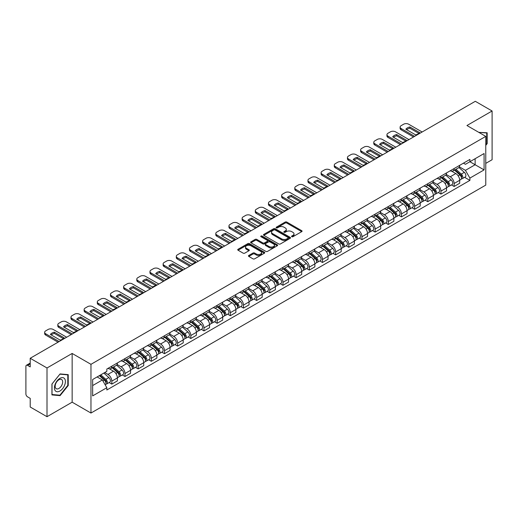 <?xml version="1.0" encoding="UTF-8"?>
<svg xmlns="http://www.w3.org/2000/svg" width="518" height="518" viewBox="0 0 518 518"><rect width="100%" height="100%" fill="white"/><g stroke="black" fill="none" stroke-linecap="round" stroke-linejoin="round"><path stroke-width="0.78" d="M291.77 236.72A0.822 0.473 0 0 0 292.929 236.72L301.729 231.643A1.172 0.673 0 0 0 302.072 231.164A1.172 0.673 0 0 0 301.729 230.685L286.817 222.073A1.172 0.673 0 0 0 285.165 222.073L276.359 227.156A0.822 0.473 0 0 0 276.12 227.493A0.822 0.473 0 0 0 276.359 227.829A0.822 0.473 0 0 0 277.519 227.829L278.658 227.169A3.749 2.163 0 0 1 283.961 227.169L285.204 227.888A3.749 2.163 0 0 1 286.305 229.416A3.749 2.163 0 0 1 285.204 230.944L284.065 231.604A0.822 0.473 0 0 0 283.825 231.941A0.822 0.473 0 0 0 284.065 232.271A0.822 0.473 0 0 0 285.224 232.271L286.363 231.617A3.749 2.163 0 0 1 291.666 231.617L292.91 232.336A3.749 2.163 0 0 1 294.004 233.864A3.749 2.163 0 0 1 292.91 235.392L291.77 236.053A0.822 0.473 0 0 0 291.53 236.389A0.822 0.473 0 0 0 291.77 236.72L291.77 236.053M248.795 255.458A1.172 0.673 0 0 0 248.452 255.937A1.172 0.673 0 0 0 248.795 256.416L252.978 258.832A1.172 0.673 0 0 0 254.636 258.832L264.413 253.185A1.172 0.673 0 0 0 264.756 252.706A1.172 0.673 0 0 0 264.413 252.227L249.501 243.622A1.172 0.673 0 0 0 247.844 243.622L238.066 249.262A1.172 0.673 0 0 0 237.723 249.741A1.172 0.673 0 0 0 238.066 250.22L243.123 253.14A1.172 0.673 0 0 0 244.781 253.14L248.964 250.725A1.172 0.673 0 0 0 249.307 250.246A1.172 0.673 0 0 0 248.964 249.767L246.458 248.323A3.134 1.807 0 0 1 245.538 247.041A3.134 1.807 0 0 1 247.474 245.37A3.134 1.807 0 0 1 250.887 245.759L260.703 251.431A3.134 1.807 0 0 1 261.622 252.706A3.134 1.807 0 0 1 259.686 254.377A3.134 1.807 0 0 1 256.274 253.988L254.636 253.043A1.172 0.673 0 0 0 252.978 253.043L248.795 255.458L248.795 256.416L252.978 254.021L252.978 253.043M90.967 364.322L72.151 353.451L47.002 367.974L30.206 358.275L475.304 101.301L492.1 110.994L466.951 125.518L485.767 136.383L90.967 364.322L90.967 413.047L485.767 185.107L485.767 136.383M278.742 243.959A1.172 0.673 0 0 0 280.4 243.959L290.177 238.312A1.172 0.673 0 0 0 290.52 237.833A1.172 0.673 0 0 0 290.177 237.354L275.265 228.749A1.172 0.673 0 0 0 273.608 228.749L263.83 234.389A1.172 0.673 0 0 0 263.487 234.868A1.172 0.673 0 0 0 263.83 235.347L278.742 243.959M261.299 236.901A0.822 0.473 0 0 1 262.134 237.017L277.279 245.759L267.515 251.392A1.172 0.673 0 0 1 265.863 251.392L250.952 242.787L250.952 241.828A1.172 0.673 0 0 0 250.608 242.307A1.172 0.673 0 0 0 250.952 242.787M250.952 241.828L255.134 239.413A1.172 0.673 0 0 1 256.792 239.413L262.84 242.903A1.172 0.673 0 0 0 264.497 242.903L267.269 241.304A1.172 0.673 0 0 0 267.612 240.825A1.172 0.673 0 0 0 267.269 240.346L260.975 236.713A0.822 0.473 0 0 1 260.735 236.376A0.822 0.473 0 0 1 261.24 235.936A0.822 0.473 0 0 1 262.134 236.04L277.292 244.794A1.172 0.673 0 0 1 277.635 245.273A1.172 0.673 0 0 1 277.292 245.752L277.292 244.794M47.002 367.974L47.002 416.699L30.206 407.006L30.206 398.381L27.59 396.866A2.389 1.379 -120 0 1 25.9 393.945L25.9 366.368A2.389 1.379 -120 0 1 26.392 365.274L30.206 363.073M485.767 163.377L492.1 159.725L492.1 110.994M47.002 416.699L72.151 402.182L90.967 413.047M30.206 358.275L30.206 366.899L27.59 365.391A2.389 1.379 -120 0 0 26.392 365.274M454.124 168.544A5.491 3.173 60 0 1 452.985 171.005L458.553 167.793A5.491 3.173 -120 0 0 459.693 165.326M446.218 174.456L450.239 176.774A5.491 3.173 60 0 1 454.124 183.501L459.693 180.283A5.491 3.173 -120 0 0 455.808 173.562L451.825 171.257M459.693 180.283L459.693 183.255L454.124 186.474L451.45 184.932M452.985 171.005A5.491 3.173 60 0 1 450.284 170.759M454.124 183.501L454.124 186.474M440.954 176.146A5.491 3.173 60 0 1 439.821 178.606L445.389 175.388A5.491 3.173 -120 0 0 446.529 172.928M438.286 192.534L440.954 194.075L446.529 190.857L446.529 187.885A5.491 3.173 -120 0 0 442.644 181.164L438.655 178.859M439.821 178.606A5.491 3.173 60 0 1 437.114 178.36M433.048 182.058L437.075 184.376A5.491 3.173 60 0 1 440.954 191.103L440.954 194.075M427.79 183.741A5.491 3.173 60 0 1 426.651 186.208L432.226 182.99A5.491 3.173 -120 0 0 433.359 180.529M425.123 200.136L427.79 201.677L433.359 198.459L433.359 195.487A5.491 3.173 -120 0 0 429.48 188.766L425.492 186.461M426.651 186.208A5.491 3.173 60 0 1 423.951 185.962M419.884 189.653L423.912 191.977A5.491 3.173 60 0 1 427.79 198.705L427.79 201.677M414.627 191.343A5.491 3.173 60 0 1 413.487 193.81L419.056 190.592A5.491 3.173 -120 0 0 420.195 188.131M411.952 207.731L414.627 209.278L420.195 206.06L420.195 203.088A5.491 3.173 -120 0 0 416.31 196.361L412.328 194.062M413.487 193.81A5.491 3.173 60 0 1 410.787 193.564M406.721 197.254L410.742 199.579A5.491 3.173 60 0 1 414.627 206.306L414.627 209.278M401.456 198.944A5.491 3.173 60 0 1 400.323 201.411L405.892 198.193A5.491 3.173 -120 0 0 407.031 195.733M398.789 215.333L401.456 216.88L407.031 213.662L407.031 210.69A5.491 3.173 -120 0 0 403.146 203.962L399.158 201.664M400.323 201.411A5.491 3.173 60 0 1 397.617 201.165M393.557 204.856L397.578 207.181A5.491 3.173 60 0 1 401.456 213.908L401.456 216.88M388.293 206.546A5.491 3.173 60 0 1 387.16 209.013L392.728 205.795A5.491 3.173 -120 0 0 393.861 203.334M385.625 222.934L388.293 224.475L393.861 221.264L393.861 218.292A5.491 3.173 -120 0 0 389.983 211.564L385.994 209.266M387.16 209.013A5.491 3.173 60 0 1 384.453 208.767M380.387 212.458L384.414 214.782A5.491 3.173 60 0 1 388.293 221.503L388.293 224.475M375.129 214.148A5.491 3.173 60 0 1 373.99 216.615L379.558 213.397A5.491 3.173 -120 0 0 380.698 210.93M372.455 230.536L375.129 232.077L380.698 228.865L380.698 225.893A5.491 3.173 -120 0 0 376.819 219.166L372.83 216.867M373.99 216.615A5.491 3.173 60 0 1 371.289 216.362M367.223 220.059L371.244 222.384A5.491 3.173 60 0 1 375.129 229.105L375.129 232.077M361.959 221.749A5.491 3.173 60 0 1 360.826 224.216L366.394 220.998A5.491 3.173 -120 0 0 367.534 218.531M359.291 238.138L361.965 239.679L367.534 236.467L367.534 233.495A5.491 3.173 -120 0 0 363.649 226.767L359.66 224.469M360.826 224.216A5.491 3.173 60 0 1 358.119 223.964M354.059 227.661L358.08 229.986A5.491 3.173 60 0 1 361.965 236.707L361.965 239.679M348.795 229.351A5.491 3.173 60 0 1 347.662 231.818L353.231 228.6A5.491 3.173 -120 0 0 354.364 226.133M346.128 245.739L348.795 247.28L354.364 244.069L354.364 241.097A5.491 3.173 -120 0 0 350.485 234.369L346.497 232.07M347.662 231.818A5.491 3.173 60 0 1 344.956 231.565M340.889 235.263L344.917 237.587A5.491 3.173 60 0 1 348.795 244.308L348.795 247.28M335.632 236.953A5.491 3.173 60 0 1 334.492 239.413L340.067 236.202A5.491 3.173 -120 0 0 341.2 233.735M332.957 253.341L335.632 254.882L341.2 251.664L341.2 248.692A5.491 3.173 -120 0 0 337.322 241.971L333.333 239.666M334.492 239.413A5.491 3.173 60 0 1 331.792 239.167M327.726 242.864L331.747 245.189A5.491 3.173 60 0 1 335.632 251.91L335.632 254.882M322.468 244.554A5.491 3.173 60 0 1 321.328 247.015L326.897 243.803A5.491 3.173 -120 0 0 328.036 241.336M319.794 260.942L322.468 262.484L328.036 259.265L328.036 256.293A5.491 3.173 -120 0 0 324.151 249.572L320.169 247.267M321.328 247.015A5.491 3.173 60 0 1 318.628 246.769M314.562 250.466L318.583 252.79A5.491 3.173 60 0 1 322.468 259.512L322.468 262.484M309.298 252.156A5.491 3.173 60 0 1 308.165 254.616L313.733 251.405A5.491 3.173 -120 0 0 314.866 248.938M306.63 268.544L309.298 270.085L314.873 266.867L314.873 263.895A5.491 3.173 -120 0 0 310.988 257.174L306.999 254.869M308.165 254.616A5.491 3.173 60 0 1 305.458 254.37M301.392 258.068L305.419 260.386A5.491 3.173 60 0 1 309.298 267.113L309.298 270.085M296.134 259.758A5.491 3.173 60 0 1 294.995 262.218L300.569 259.006A5.491 3.173 -120 0 0 301.703 256.539M293.466 276.146L296.134 277.687L301.703 274.469L301.703 271.497A5.491 3.173 -120 0 0 297.824 264.776L293.835 262.471M294.995 262.218A5.491 3.173 60 0 1 292.294 261.972M288.228 265.669L292.249 267.987A5.491 3.173 60 0 1 296.134 274.715L296.134 277.687M282.97 267.359A5.491 3.173 60 0 1 281.831 269.82L287.399 266.608A5.491 3.173 -120 0 0 288.539 264.141M280.296 283.747L282.97 285.288L288.539 282.07L288.539 279.098A5.491 3.173 -120 0 0 284.654 272.377L280.672 270.072M281.831 269.82A5.491 3.173 60 0 1 279.131 269.574M275.064 273.271L279.085 275.589A5.491 3.173 60 0 1 282.97 282.316L282.97 285.288M269.8 274.954A5.491 3.173 60 0 1 268.667 277.421L274.236 274.203A5.491 3.173 -120 0 0 275.375 271.743M267.133 291.349L269.8 292.89L275.375 289.672L275.375 286.7A5.491 3.173 -120 0 0 271.49 279.979L267.502 277.674M268.667 277.421A5.491 3.173 60 0 1 265.961 277.175M261.894 280.873L265.922 283.191A5.491 3.173 60 0 1 269.8 289.918L269.8 292.89M256.637 282.556A5.491 3.173 60 0 1 255.497 285.023L261.072 281.805A5.491 3.173 -120 0 0 262.205 279.344M253.969 298.951L256.637 300.492L262.205 297.274L262.205 294.302A5.491 3.173 -120 0 0 258.327 287.574L254.338 285.276M255.497 285.023A5.491 3.173 60 0 1 252.797 284.777M248.731 288.468L252.752 290.792A5.491 3.173 60 0 1 256.637 297.52L256.637 300.492M243.473 290.158A5.491 3.173 60 0 1 242.333 292.625L247.902 289.407A5.491 3.173 -120 0 0 249.041 286.946M240.799 306.546L243.473 308.093L249.041 304.875L249.041 301.903A5.491 3.173 -120 0 0 245.156 295.176L241.174 292.877M242.333 292.625A5.491 3.173 60 0 1 239.633 292.379M235.567 296.069L239.588 298.394A5.491 3.173 60 0 1 243.473 305.121L243.473 308.093M230.303 297.759A5.491 3.173 60 0 1 229.17 300.226L234.738 297.008A5.491 3.173 -120 0 0 235.878 294.548M227.635 314.148L230.303 315.695L235.878 312.477L235.878 309.505A5.491 3.173 -120 0 0 231.993 302.777L228.004 300.479M229.17 300.226A5.491 3.173 60 0 1 226.463 299.98M222.403 303.671L226.424 305.996A5.491 3.173 60 0 1 230.303 312.717L230.303 315.695M217.139 305.361A5.491 3.173 60 0 1 216.006 307.828L221.574 304.61A5.491 3.173 -120 0 0 222.708 302.149M214.471 321.749L217.139 323.29L222.708 320.079L222.708 317.107A5.491 3.173 -120 0 0 218.829 310.379L214.84 308.08M216.006 307.828A5.491 3.173 60 0 1 213.299 307.582M209.233 311.273L213.261 313.597A5.491 3.173 60 0 1 217.139 320.318L217.139 323.29M203.975 312.963A5.491 3.173 60 0 1 202.836 315.43L208.404 312.212A5.491 3.173 -120 0 0 209.544 309.745M201.301 329.351L203.975 330.892L209.544 327.68L209.544 324.708A5.491 3.173 -120 0 0 205.659 317.981L201.677 315.682M202.836 315.43A5.491 3.173 60 0 1 200.136 315.177M196.069 318.874L200.09 321.199A5.491 3.173 60 0 1 203.975 327.92L203.975 330.892M190.805 320.564A5.491 3.173 60 0 1 189.672 323.031L195.241 319.813A5.491 3.173 -120 0 0 196.38 317.346M188.138 336.953L190.812 338.494L196.38 335.282L196.38 332.31A5.491 3.173 -120 0 0 192.495 325.582L188.507 323.284M189.672 323.031A5.491 3.173 60 0 1 186.966 322.779M182.906 326.476L186.927 328.8A5.491 3.173 60 0 1 190.812 335.522L190.812 338.494M177.642 328.166A5.491 3.173 60 0 1 176.508 330.633L182.077 327.415A5.491 3.173 -120 0 0 183.21 324.948M174.974 344.554L177.642 346.095L183.21 342.884L183.21 339.905A5.491 3.173 -120 0 0 179.332 333.184L175.343 330.885M176.508 330.633A5.491 3.173 60 0 1 173.802 330.38M169.736 334.078L173.763 336.402A5.491 3.173 60 0 1 177.642 343.123L177.642 346.095M164.478 335.768A5.491 3.173 60 0 1 163.338 338.228L168.913 335.016A5.491 3.173 -120 0 0 170.046 332.55M161.804 352.156L164.478 353.697L170.046 350.479L170.046 347.507A5.491 3.173 -120 0 0 166.168 340.786L162.179 338.481M163.338 338.228A5.491 3.173 60 0 1 160.638 337.982M156.572 341.679L160.593 344.004A5.491 3.173 60 0 1 164.478 350.725L164.478 353.697M151.314 343.369A5.491 3.173 60 0 1 150.175 345.83L155.743 342.618A5.491 3.173 -120 0 0 156.883 340.151M148.64 359.757L151.314 361.299L156.883 358.08L156.883 355.108A5.491 3.173 -120 0 0 152.998 348.387L149.016 346.082M150.175 345.83A5.491 3.173 60 0 1 147.475 345.584M143.408 349.281L147.429 351.605A5.491 3.173 60 0 1 151.314 358.326L151.314 361.299M138.144 350.971A5.491 3.173 60 0 1 137.011 353.431L142.579 350.22A5.491 3.173 -120 0 0 143.713 347.753M135.476 367.359L138.144 368.9L143.719 365.682L143.719 362.71A5.491 3.173 -120 0 0 139.834 355.989L135.845 353.684M137.011 353.431A5.491 3.173 60 0 1 134.304 353.185M130.238 356.883L134.266 359.201A5.491 3.173 60 0 1 138.144 365.928L138.144 368.9M124.98 358.573A5.491 3.173 60 0 1 123.841 361.033L129.416 357.821A5.491 3.173 -120 0 0 130.549 355.354M122.306 374.961L124.98 376.502L130.549 373.284L130.549 370.312A5.491 3.173 -120 0 0 126.67 363.591L122.682 361.286M123.841 361.033A5.491 3.173 60 0 1 121.141 360.787M117.074 364.484L121.095 366.802A5.491 3.173 60 0 1 124.98 373.53L124.98 376.502M111.817 366.174A5.491 3.173 60 0 1 110.677 368.635L116.246 365.417A5.491 3.173 -120 0 0 117.385 362.956M109.143 382.562L111.817 384.103L117.385 380.885L117.385 377.913A5.491 3.173 -120 0 0 113.5 371.192L109.518 368.887M110.677 368.635A5.491 3.173 60 0 1 107.977 368.389M104.727 372.552L107.932 374.404A5.491 3.173 60 0 1 111.817 381.131L111.817 384.103M463.448 163.157L465.429 164.303L484.084 153.535L475.135 158.702L475.135 164.743L465.429 170.344L459.382 166.854M92.657 385.567L102.363 379.959L106.837 387.71L92.657 395.894L92.657 379.519L106.837 371.335L106.837 369.043L469.904 159.427L469.904 161.72L484.084 169.904L469.904 178.095L465.429 170.344M484.084 153.535L484.084 169.904M106.837 387.71L106.837 389.996L469.904 180.381L469.904 178.095M485.767 145.37L487.166 143.641L487.166 132.783L478.781 132.349L486.739 132.996L486.739 143.518L485.767 144.729M72.151 353.451L72.151 402.182M51.936 394.917L60.082 395.642L68.227 385.509L68.227 374.65L60.082 373.925L51.936 384.058L51.936 394.917M102.363 379.959L97.131 376.942M464.62 177.331L469.904 180.381M486.739 143.395L487.166 143.641M59.22 395.143L60.082 395.642M67.8 385.269L68.227 385.509M292.094 236.836L292.91 236.37A3.749 2.163 0 0 0 294.004 234.842L294.004 233.864M286.305 229.416L286.305 230.393A3.749 2.163 0 0 1 285.204 231.922L284.395 232.388M301.716 231.65L286.817 223.051A1.172 0.673 0 0 0 285.165 223.051L276.69 227.939M290.158 238.319L275.265 229.72A1.172 0.673 0 0 0 273.608 229.72L263.85 235.353M288.105 238.17A0.822 0.473 0 0 0 288.345 237.833A0.822 0.473 0 0 0 288.105 237.497L275.013 229.94A0.822 0.473 0 0 0 273.854 229.94L272.656 230.633A3.749 2.163 0 0 0 271.555 232.168A3.749 2.163 0 0 0 272.656 233.696L281.598 238.863A3.749 2.163 0 0 0 286.901 238.863L288.105 238.17L288.105 239.141A0.822 0.473 0 0 0 288.345 238.811L288.345 237.833M271.555 232.168L271.555 233.139A3.749 2.163 0 0 0 272.656 234.673L272.656 233.696M288.105 239.141L286.901 239.834A3.749 2.163 0 0 1 281.598 239.834L272.656 234.673M250.965 242.793L255.134 240.384L255.134 239.413M267.612 240.825L267.612 241.796A1.172 0.673 0 0 1 267.269 242.275L264.497 243.881A1.172 0.673 0 0 1 262.84 243.881L256.792 240.384A1.172 0.673 0 0 0 255.134 240.384M269.114 246.529A3.134 1.807 0 0 0 272.526 246.918A3.134 1.807 0 0 0 274.462 245.247A3.134 1.807 0 0 0 273.543 243.965L270.085 241.971A1.172 0.673 0 0 0 268.428 241.971L265.656 243.57A1.172 0.673 0 0 0 265.313 244.049A1.172 0.673 0 0 0 265.656 244.528L269.114 246.529L269.114 247.5A3.134 1.807 0 0 0 272.526 247.895A3.134 1.807 0 0 0 274.462 246.225L274.462 245.247M265.313 244.049L265.313 245.027A1.172 0.673 0 0 0 265.656 245.506L265.656 244.528M269.114 247.5L265.656 245.506M261.622 252.706L261.622 253.684A3.134 1.807 0 0 1 259.686 255.355A3.134 1.807 0 0 1 256.274 254.96L254.636 254.021A1.172 0.673 0 0 0 252.978 254.021M245.538 247.041L245.538 248.018A3.134 1.807 0 0 0 246.458 249.294L246.458 248.323M248.944 250.731L246.458 249.294M264.394 253.198L249.501 244.593A1.172 0.673 0 0 0 247.844 244.593L238.086 250.233M454.5 170.131L459.867 174.916A2.985 1.722 60 0 1 460.806 179.532L459.693 180.173M454.642 170.254L457.167 171.717M455.044 169.82L461.014 175.142A1.431 0.829 60 0 1 461.46 177.357A1.431 0.829 60 0 1 461.331 177.409M455.937 169.302L461.305 174.087A2.985 1.722 60 0 1 462.237 178.704A2.985 1.722 60 0 1 461.337 178.801M458.929 167.508L464.342 172.332A2.985 1.722 60 0 1 465.274 176.949L462.237 178.704M418.809 133.391L409.822 128.199A7.459 4.306 180 0 0 406.643 129.675M413.526 136.966L401.165 129.83A3.581 2.066 180 0 1 400.116 128.367L400.116 127.098A3.581 2.066 -0 0 0 401.165 128.561L401.165 129.83M409.822 126.936A7.459 4.306 180 0 0 405.853 129.222L415.63 134.868A7.459 4.306 180 0 0 419.599 132.576L409.822 126.936L409.822 128.199M422.138 131.999L408.676 124.223A3.581 2.066 -0 0 0 403.613 124.223L401.165 125.641A3.581 2.066 -0 0 0 400.116 127.098M414.627 136.331L401.165 128.561M441.336 177.732L446.704 182.517A2.985 1.722 60 0 1 447.636 187.134L446.522 187.775M441.478 177.855L444.004 179.319M441.88 177.421L447.85 182.744A1.431 0.829 60 0 1 448.297 184.958A1.431 0.829 60 0 1 448.167 185.01M442.773 176.903L448.135 181.689A2.985 1.722 60 0 1 449.074 186.305A2.985 1.722 60 0 1 448.174 186.402M445.765 175.11L451.178 179.934A2.985 1.722 60 0 1 452.11 184.55L449.074 186.305M428.172 185.334L433.534 190.119A2.985 1.722 60 0 1 434.472 194.736L433.359 195.377M428.315 185.457L430.84 186.914M428.71 185.017L434.68 190.346A1.431 0.829 60 0 1 435.133 192.56A1.431 0.829 60 0 1 435.003 192.612M429.603 184.505L434.971 189.29A2.985 1.722 60 0 1 435.91 193.907A2.985 1.722 60 0 1 435.003 193.997M432.595 182.705L438.008 187.535A2.985 1.722 60 0 1 438.947 192.152L435.91 193.907M486.221 132.699L486.739 132.996M64.659 378.775A7.757 4.481 120 0 0 57.168 380.782A7.757 4.481 120 0 0 55.161 390.598A7.757 4.481 120 0 0 62.652 388.591A7.757 4.481 120 0 0 64.659 378.775M62.166 380.063A5.309 3.069 120 0 0 61.571 379.513A5.309 3.069 120 0 0 56.624 381.993A5.309 3.069 120 0 0 55.659 388.157A5.309 3.069 120 0 0 56.255 388.707A5.309 3.069 120 0 0 61.202 386.227A5.309 3.069 120 0 0 62.166 380.063M59.913 395.208L52.02 394.502L52.02 383.98L59.913 374.164L67.8 374.87L67.8 385.392L59.913 395.208M67.282 374.566L67.8 374.87M405.646 140.993L396.659 135.8A7.459 4.306 180 0 0 393.473 137.276M400.362 144.567L388.001 137.432A3.581 2.066 180 0 1 386.952 135.969L386.952 134.699A3.581 2.066 -0 0 0 388.001 136.163L388.001 137.432M396.659 134.538A7.459 4.306 180 0 0 392.689 136.823L402.467 142.469A7.459 4.306 180 0 0 406.429 140.177L396.659 134.538L396.659 135.8M408.967 139.601L395.512 131.825A3.581 2.066 -0 0 0 390.449 131.825L388.001 133.243A3.581 2.066 -0 0 0 386.952 134.699M401.456 143.933L388.001 136.163M392.482 148.595L383.488 143.402A7.459 4.306 180 0 0 380.309 144.878M387.199 152.169L374.831 145.034A3.581 2.066 180 0 1 373.782 143.57L373.782 142.301A3.581 2.066 -0 0 0 374.831 143.764L374.831 145.034M383.488 142.139A7.459 4.306 180 0 0 379.526 144.425L389.296 150.071A7.459 4.306 180 0 0 393.266 147.779L383.488 142.139L383.488 143.402M395.804 147.203L382.342 139.426A3.581 2.066 -0 0 0 377.279 139.426L374.831 140.844A3.581 2.066 -0 0 0 373.782 142.301M388.293 151.534L374.831 143.764M415.009 192.936L420.37 197.721A2.985 1.722 60 0 1 421.309 202.337L420.195 202.978M415.145 193.059L417.676 194.515M415.546 192.618L421.516 197.947A1.431 0.829 60 0 1 421.969 200.162A1.431 0.829 60 0 1 421.833 200.213M416.44 192.107L421.807 196.892A2.985 1.722 60 0 1 422.74 201.508A2.985 1.722 60 0 1 421.84 201.599M419.431 190.307L424.844 195.137A2.985 1.722 60 0 1 425.783 199.754L422.74 201.508M401.839 200.537L407.206 205.322A2.985 1.722 60 0 1 408.139 209.932L407.031 210.58M401.981 200.66L404.506 202.117M402.382 200.22L408.352 205.549A1.431 0.829 60 0 1 408.799 207.763A1.431 0.829 60 0 1 408.67 207.815M403.276 199.708L408.637 204.493A2.985 1.722 60 0 1 409.576 209.11A2.985 1.722 60 0 1 408.676 209.201M406.267 197.908L411.68 202.739A2.985 1.722 60 0 1 412.613 207.355L409.576 209.11M388.675 208.132L394.036 212.924A2.985 1.722 60 0 1 394.975 217.534L393.861 218.182M388.817 208.262L391.343 209.719M389.219 207.822L395.182 213.151A1.431 0.829 60 0 1 395.635 215.365A1.431 0.829 60 0 1 395.506 215.417M390.112 207.31L395.474 212.095A2.985 1.722 60 0 1 396.412 216.705A2.985 1.722 60 0 1 395.512 216.802M393.097 205.51L398.51 210.34A2.985 1.722 60 0 1 399.449 214.957L396.412 216.705M379.312 156.196L370.325 151.003A7.459 4.306 180 0 0 367.145 152.48M374.028 159.771L361.668 152.635A3.581 2.066 180 0 1 360.619 151.172L360.619 149.903A3.581 2.066 -0 0 0 361.668 151.366L361.668 152.635M370.325 149.741A7.459 4.306 180 0 0 366.355 152.027L376.133 157.673A7.459 4.306 180 0 0 380.102 155.381L370.325 149.741L370.325 151.003M382.64 154.798L369.179 147.028A3.581 2.066 -0 0 0 364.115 147.028L361.668 148.439A3.581 2.066 -0 0 0 360.619 149.903M375.129 159.136L361.668 151.366M366.148 163.798L357.161 158.605A7.459 4.306 180 0 0 353.975 160.081M360.865 167.372L348.504 160.237A3.581 2.066 180 0 1 347.455 158.773L347.455 157.504A3.581 2.066 -0 0 0 348.504 158.968L348.504 160.237M357.161 157.336A7.459 4.306 180 0 0 353.192 159.628L362.969 165.274A7.459 4.306 180 0 0 366.932 162.982L357.161 157.336L357.161 158.605M369.476 162.399L356.015 154.629A3.581 2.066 -0 0 0 350.951 154.629L348.504 156.041A3.581 2.066 -0 0 0 347.455 157.504M361.959 166.738L348.504 158.968M352.985 171.4L343.991 166.207A7.459 4.306 180 0 0 340.812 167.683M347.701 174.974L335.334 167.832A3.581 2.066 180 0 1 334.285 166.375L334.285 165.106A3.581 2.066 -0 0 0 335.334 166.569L335.334 167.832M343.991 164.938A7.459 4.306 180 0 0 340.028 167.23L349.799 172.876A7.459 4.306 180 0 0 353.768 170.584L343.991 164.938L343.991 166.207M356.306 170.001L342.845 162.231A3.581 2.066 -0 0 0 337.781 162.231L335.334 163.643A3.581 2.066 -0 0 0 334.285 165.106M348.795 174.339L335.334 166.569M375.511 215.734L380.872 220.526A2.985 1.722 60 0 1 381.811 225.136L380.698 225.783M375.654 215.864L378.179 217.32M376.049 215.423L382.019 220.752A1.431 0.829 60 0 1 382.472 222.967A1.431 0.829 60 0 1 382.336 223.018M376.942 214.905L382.31 219.697A2.985 1.722 60 0 1 383.242 224.307A2.985 1.722 60 0 1 382.342 224.404M379.934 213.112L385.347 217.942A2.985 1.722 60 0 1 386.286 222.552L383.242 224.307M339.821 179.001L330.827 173.808A7.459 4.306 180 0 0 327.648 175.285M334.531 182.576L322.17 175.434A3.581 2.066 180 0 1 321.121 173.977L321.121 172.708A3.581 2.066 -0 0 0 322.17 174.171L322.17 175.434M330.827 172.539A7.459 4.306 180 0 0 326.858 174.831L336.635 180.478A7.459 4.306 180 0 0 340.604 178.186L330.827 172.539L330.827 173.808M343.143 177.603L329.681 169.833A3.581 2.066 -0 0 0 324.618 169.833L322.17 171.244A3.581 2.066 -0 0 0 321.121 172.708M335.632 181.941L322.17 174.171M362.341 223.336L367.709 228.127A2.985 1.722 60 0 1 368.648 232.737L367.534 233.378M362.483 223.465L365.009 224.922M362.885 223.025L368.855 228.354A1.431 0.829 60 0 1 369.302 230.568A1.431 0.829 60 0 1 369.172 230.62M363.778 222.507L369.14 227.298A2.985 1.722 60 0 1 370.079 231.909A2.985 1.722 60 0 1 369.179 232.006M366.77 220.713L372.183 225.544A2.985 1.722 60 0 1 373.115 230.154L370.079 231.909M326.651 186.597L317.663 181.41A7.459 4.306 180 0 0 314.478 182.886M321.367 190.177L309.006 183.035A3.581 2.066 180 0 1 307.957 181.578L307.957 180.309A3.581 2.066 -0 0 0 309.006 181.773L309.006 183.035M317.663 180.141A7.459 4.306 180 0 0 313.694 182.433L323.472 188.079A7.459 4.306 180 0 0 327.434 185.787L317.663 180.141L317.663 181.41M329.979 185.204L316.517 177.434A3.581 2.066 -0 0 0 311.454 177.434L309.006 178.846A3.581 2.066 -0 0 0 307.957 180.309M322.468 189.543L309.006 181.773M349.177 230.937L354.545 235.729A2.985 1.722 60 0 1 355.477 240.339L354.364 240.98M349.32 231.067L351.845 232.524M349.721 230.627L355.691 235.955A1.431 0.829 60 0 1 356.138 238.17A1.431 0.829 60 0 1 356.008 238.222M350.615 230.109L355.976 234.9A2.985 1.722 60 0 1 356.915 239.51A2.985 1.722 60 0 1 356.015 239.607M353.606 228.315L359.013 233.145A2.985 1.722 60 0 1 359.952 237.756L356.915 239.51M313.487 194.198L304.493 189.012A7.459 4.306 180 0 0 301.314 190.488M308.204 197.779L295.836 190.637A3.581 2.066 180 0 1 294.787 189.174L294.787 187.911A3.581 2.066 -0 0 0 295.836 189.374L295.836 190.637M304.493 187.743A7.459 4.306 180 0 0 300.531 190.035L310.308 195.674A7.459 4.306 180 0 0 314.271 193.389L304.493 187.743L304.493 189.012M316.809 192.806L303.347 185.036A3.581 2.066 -0 0 0 298.284 185.036L295.836 186.448A3.581 2.066 -0 0 0 294.787 187.911M309.298 197.144L295.836 189.374M336.014 238.539L341.375 243.324A2.985 1.722 60 0 1 342.314 247.941L341.2 248.582M336.156 238.668L338.681 240.125M336.551 238.228L342.521 243.557A1.431 0.829 60 0 1 342.974 245.772A1.431 0.829 60 0 1 342.845 245.823M337.445 237.71L342.812 242.502A2.985 1.722 60 0 1 343.745 247.112A2.985 1.722 60 0 1 342.845 247.209M340.436 235.917L345.849 240.747A2.985 1.722 60 0 1 346.788 245.357L343.745 247.112M300.323 201.8L291.33 196.613A7.459 4.306 180 0 0 288.15 198.09M295.04 205.381L282.673 198.239A3.581 2.066 180 0 1 281.624 196.775L281.624 195.513A3.581 2.066 -0 0 0 282.673 196.969L282.673 198.239M291.33 195.344A7.459 4.306 180 0 0 287.367 197.636L297.138 203.276A7.459 4.306 180 0 0 301.107 200.99L291.33 195.344L291.33 196.613M303.645 200.408L290.184 192.638A3.581 2.066 -0 0 0 285.12 192.638L282.673 194.049A3.581 2.066 -0 0 0 281.624 195.513M296.134 204.746L282.673 196.969M322.844 246.141L328.211 250.926A2.985 1.722 60 0 1 329.15 255.542L328.036 256.183M322.986 246.27L325.511 247.727M323.387 245.83L329.357 251.152A1.431 0.829 60 0 1 329.804 253.373A1.431 0.829 60 0 1 329.675 253.425M324.281 245.312L329.649 250.097A2.985 1.722 60 0 1 330.581 254.714A2.985 1.722 60 0 1 329.681 254.811M327.272 243.518L332.685 248.349A2.985 1.722 60 0 1 333.618 252.959L330.581 254.714M309.68 253.742L315.048 258.527A2.985 1.722 60 0 1 315.98 263.144L314.866 263.785M309.822 253.872L312.348 255.329M310.224 253.431L316.194 258.754A1.431 0.829 60 0 1 316.64 260.968A1.431 0.829 60 0 1 316.511 261.02M311.117 252.913L316.479 257.699A2.985 1.722 60 0 1 317.417 262.315A2.985 1.722 60 0 1 316.517 262.412M314.109 251.12L319.515 255.944A2.985 1.722 60 0 1 320.454 260.56L317.417 262.315M296.516 261.344L301.877 266.129A2.985 1.722 60 0 1 302.816 270.746L301.703 271.387M296.659 261.473L299.184 262.93M297.054 261.033L303.024 266.356A1.431 0.829 60 0 1 303.477 268.57A1.431 0.829 60 0 1 303.347 268.622M297.947 260.515L303.315 265.3A2.985 1.722 60 0 1 304.254 269.917A2.985 1.722 60 0 1 303.347 270.014M300.939 258.722L306.352 263.545A2.985 1.722 60 0 1 307.291 268.162L304.254 269.917M283.346 268.946L288.714 273.731A2.985 1.722 60 0 1 289.653 278.347L288.539 278.988M283.488 269.069L286.014 270.532M283.89 268.635L289.86 273.957A1.431 0.829 60 0 1 290.307 276.172A1.431 0.829 60 0 1 290.177 276.224M284.783 268.117L290.151 272.902A2.985 1.722 60 0 1 291.084 277.519A2.985 1.722 60 0 1 290.184 277.616M287.775 266.323L293.188 271.147A2.985 1.722 60 0 1 294.12 275.764L291.084 277.519M270.182 276.547L275.55 281.332A2.985 1.722 60 0 1 276.482 285.949L275.369 286.59M270.325 276.67L272.85 278.134M270.726 276.236L276.696 281.559A1.431 0.829 60 0 1 277.143 283.773A1.431 0.829 60 0 1 277.013 283.825M271.62 275.718L276.981 280.503A2.985 1.722 60 0 1 277.92 285.12A2.985 1.722 60 0 1 277.02 285.217M274.611 273.918L280.024 278.749A2.985 1.722 60 0 1 280.957 283.365L277.92 285.12M257.019 284.149L262.38 288.934A2.985 1.722 60 0 1 263.319 293.551L262.205 294.192M257.161 284.272L259.686 285.729M257.556 283.832L263.526 289.161A1.431 0.829 60 0 1 263.979 291.375A1.431 0.829 60 0 1 263.85 291.427M258.45 283.32L263.817 288.105A2.985 1.722 60 0 1 264.756 292.722A2.985 1.722 60 0 1 263.85 292.812M261.441 281.52L266.854 286.35A2.985 1.722 60 0 1 267.793 290.967L264.756 292.722M287.153 209.401L278.166 204.215A7.459 4.306 180 0 0 274.98 205.691M281.87 212.976L269.509 205.84A3.581 2.066 180 0 1 268.46 204.377L268.46 203.114A3.581 2.066 -0 0 0 269.509 204.571L269.509 205.84M278.166 202.946A7.459 4.306 180 0 0 274.197 205.238L283.974 210.878A7.459 4.306 180 0 0 287.943 208.592L278.166 202.946L278.166 204.215M290.481 208.009L277.02 200.239A3.581 2.066 -0 0 0 271.956 200.239L269.509 201.651A3.581 2.066 -0 0 0 268.46 203.114M282.97 212.348L269.509 204.571M273.99 217.003L265.002 211.817A7.459 4.306 180 0 0 261.817 213.293M268.706 220.577L256.339 213.442A3.581 2.066 180 0 1 255.29 211.979L255.29 210.716A3.581 2.066 -0 0 0 256.339 212.173L256.339 213.442M265.002 210.548A7.459 4.306 180 0 0 261.033 212.84L270.81 218.479A7.459 4.306 180 0 0 274.773 216.194L265.002 210.548L265.002 211.817M277.311 215.611L263.85 207.841A3.581 2.066 -0 0 0 258.786 207.841L256.339 209.253A3.581 2.066 -0 0 0 255.29 210.716M269.8 219.949L256.339 212.173M260.826 224.605L251.832 219.412A7.459 4.306 180 0 0 248.653 220.888M255.542 228.179L243.175 221.044A3.581 2.066 180 0 1 242.126 219.58L242.126 218.311A3.581 2.066 -0 0 0 243.175 219.774L243.175 221.044M251.832 218.149A7.459 4.306 180 0 0 247.869 220.435L257.64 226.081A7.459 4.306 180 0 0 261.609 223.789L251.832 218.149L251.832 219.412M264.148 223.213L250.686 215.443A3.581 2.066 -0 0 0 245.623 215.443L243.175 216.854A3.581 2.066 -0 0 0 242.126 218.311M256.637 227.544L243.175 219.774M247.656 232.206L238.668 227.013A7.459 4.306 180 0 0 235.489 228.49M242.372 235.781L230.011 228.645A3.581 2.066 180 0 1 228.962 227.182L228.962 225.913A3.581 2.066 -0 0 0 230.011 227.376L230.011 228.645M238.668 225.751A7.459 4.306 180 0 0 234.699 228.037L244.477 233.683A7.459 4.306 180 0 0 248.446 231.391L238.668 225.751L238.668 227.013M250.984 230.814L237.522 223.038A3.581 2.066 -0 0 0 232.459 223.038L230.011 224.456A3.581 2.066 -0 0 0 228.962 225.913M243.473 235.146L230.011 227.376M234.492 239.808L225.505 234.615A7.459 4.306 180 0 0 222.319 236.091M229.209 243.382L216.848 236.247A3.581 2.066 180 0 1 215.799 234.784L215.799 233.514A3.581 2.066 -0 0 0 216.848 234.978L216.848 236.247M225.505 233.353A7.459 4.306 180 0 0 221.536 235.638L231.313 241.284A7.459 4.306 180 0 0 235.276 238.992L225.505 233.353L225.505 234.615M237.814 238.416L224.359 230.639A3.581 2.066 -0 0 0 219.289 230.639L216.848 232.058A3.581 2.066 -0 0 0 215.799 233.514M230.303 242.748L216.848 234.978M221.328 247.41L212.335 242.217A7.459 4.306 180 0 0 209.155 243.693M216.045 250.984L203.678 243.849A3.581 2.066 180 0 1 202.629 242.385L202.629 241.116A3.581 2.066 -0 0 0 203.678 242.579L203.678 243.849M212.335 240.954A7.459 4.306 180 0 0 208.372 243.24L218.143 248.886A7.459 4.306 180 0 0 222.112 246.594L212.335 240.954L212.335 242.217M224.65 246.018L211.189 238.241A3.581 2.066 -0 0 0 206.125 238.241L203.678 239.659A3.581 2.066 -0 0 0 202.629 241.116M217.139 250.349L203.678 242.579M243.855 291.751L249.216 296.536A2.985 1.722 60 0 1 250.155 301.152L249.041 301.793M243.991 291.874L246.516 293.33M244.392 291.433L250.362 296.762A1.431 0.829 60 0 1 250.816 298.977A1.431 0.829 60 0 1 250.68 299.028M245.286 290.922L250.654 295.707A2.985 1.722 60 0 1 251.586 300.323A2.985 1.722 60 0 1 250.686 300.414M248.277 289.122L253.69 293.952A2.985 1.722 60 0 1 254.629 298.569L251.586 300.323M208.158 255.011L199.171 249.818A7.459 4.306 180 0 0 195.992 251.295M202.875 258.586L190.514 251.45A3.581 2.066 180 0 1 189.465 249.987L189.465 248.718A3.581 2.066 -0 0 0 190.514 250.181L190.514 251.45M199.171 248.549A7.459 4.306 180 0 0 195.202 250.841L204.979 256.488A7.459 4.306 180 0 0 208.948 254.196L199.171 248.549L199.171 249.818M211.486 253.613L198.025 245.843A3.581 2.066 -0 0 0 192.961 245.843L190.514 247.254A3.581 2.066 -0 0 0 189.465 248.718M203.975 257.951L190.514 250.181M230.685 299.352L236.053 304.137A2.985 1.722 60 0 1 236.985 308.747L235.871 309.395M230.827 299.475L233.353 300.932M231.229 299.035L237.199 304.364A1.431 0.829 60 0 1 237.645 306.578A1.431 0.829 60 0 1 237.516 306.63M232.122 298.523L237.484 303.308A2.985 1.722 60 0 1 238.422 307.925A2.985 1.722 60 0 1 237.522 308.016M235.114 296.723L240.527 301.554A2.985 1.722 60 0 1 241.459 306.17L238.422 307.925M194.995 262.613L186.007 257.42A7.459 4.306 180 0 0 182.822 258.896M189.711 266.187L177.35 259.052A3.581 2.066 180 0 1 176.301 257.588L176.301 256.319A3.581 2.066 -0 0 0 177.35 257.783L177.35 259.052M186.007 256.151A7.459 4.306 180 0 0 182.038 258.443L191.815 264.089A7.459 4.306 180 0 0 195.778 261.797L186.007 256.151L186.007 257.42M198.323 261.214L184.861 253.444A3.581 2.066 -0 0 0 179.798 253.444L177.35 254.856A3.581 2.066 -0 0 0 176.301 256.319M190.805 265.553L177.35 257.783M217.521 306.947L222.882 311.739A2.985 1.722 60 0 1 223.821 316.349L222.708 316.997M217.664 307.077L220.189 308.534M218.065 306.637L224.029 311.965A1.431 0.829 60 0 1 224.482 314.18A1.431 0.829 60 0 1 224.352 314.232M218.952 306.125L224.32 310.91A2.985 1.722 60 0 1 225.259 315.52A2.985 1.722 60 0 1 224.359 315.617M221.944 304.325L227.357 309.155A2.985 1.722 60 0 1 228.296 313.772L225.259 315.52M181.831 270.215L172.837 265.022A7.459 4.306 180 0 0 169.658 266.498M176.547 273.789L164.18 266.647A3.581 2.066 180 0 1 163.131 265.19L163.131 263.921A3.581 2.066 -0 0 0 164.18 265.384L164.18 266.647M172.837 263.753A7.459 4.306 180 0 0 168.874 266.045L178.645 271.691A7.459 4.306 180 0 0 182.614 269.399L172.837 263.753L172.837 265.022M185.153 268.816L171.691 261.046A3.581 2.066 -0 0 0 166.628 261.046L164.18 262.458A3.581 2.066 -0 0 0 163.131 263.921M177.642 273.154L164.18 265.384M204.357 314.549L209.719 319.341A2.985 1.722 60 0 1 210.658 323.951L209.544 324.598M204.5 314.679L207.025 316.135M204.895 314.238L210.865 319.567A1.431 0.829 60 0 1 211.318 321.782A1.431 0.829 60 0 1 211.182 321.833M205.788 313.72L211.156 318.512A2.985 1.722 60 0 1 212.089 323.122A2.985 1.722 60 0 1 211.189 323.219M208.78 311.927L214.193 316.757A2.985 1.722 60 0 1 215.132 321.367L212.089 323.122M168.667 277.816L159.673 272.623A7.459 4.306 180 0 0 156.494 274.1M163.377 281.391L151.016 274.249A3.581 2.066 180 0 1 149.967 272.792L149.967 271.523A3.581 2.066 -0 0 0 151.016 272.986L151.016 274.249M159.673 271.354A7.459 4.306 180 0 0 155.704 273.646L165.482 279.293A7.459 4.306 180 0 0 169.451 277L159.673 271.354L159.673 272.623M171.989 276.418L158.527 268.648A3.581 2.066 -0 0 0 153.464 268.648L151.016 270.059A3.581 2.066 -0 0 0 149.967 271.523M164.478 280.756L151.016 272.986M191.187 322.151L196.555 326.942A2.985 1.722 60 0 1 197.494 331.552L196.38 332.193M191.33 322.28L193.855 323.737M191.731 321.84L197.701 327.169A1.431 0.829 60 0 1 198.148 329.383A1.431 0.829 60 0 1 198.018 329.435M192.625 321.322L197.986 326.113A2.985 1.722 60 0 1 198.925 330.724A2.985 1.722 60 0 1 198.025 330.821M195.616 319.528L201.029 324.359A2.985 1.722 60 0 1 201.962 328.969L198.925 330.724M155.497 285.412L146.51 280.225A7.459 4.306 180 0 0 143.324 281.701M150.214 288.992L137.853 281.85A3.581 2.066 180 0 1 136.804 280.393L136.804 279.124A3.581 2.066 -0 0 0 137.853 280.588L137.853 281.85M146.51 278.956A7.459 4.306 180 0 0 142.541 281.248L152.318 286.888A7.459 4.306 180 0 0 156.281 284.602L146.51 278.956L146.51 280.225M158.825 284.019L145.364 276.249A3.581 2.066 -0 0 0 140.3 276.249L137.853 277.661A3.581 2.066 -0 0 0 136.804 279.124M151.314 288.358L137.853 280.588M178.024 329.752L183.391 334.544A2.985 1.722 60 0 1 184.324 339.154L183.21 339.795M178.166 329.882L180.691 331.339M178.568 329.442L184.537 334.77A1.431 0.829 60 0 1 184.984 336.985A1.431 0.829 60 0 1 184.855 337.037M179.461 328.924L184.822 333.715A2.985 1.722 60 0 1 185.761 338.325A2.985 1.722 60 0 1 184.861 338.422M182.453 327.13L187.859 331.96A2.985 1.722 60 0 1 188.798 336.57L185.761 338.325M142.333 293.013L133.34 287.827A7.459 4.306 180 0 0 130.16 289.303M137.05 296.594L124.683 289.452A3.581 2.066 180 0 1 123.634 287.989L123.634 286.726A3.581 2.066 -0 0 0 124.683 288.189L124.683 289.452M133.34 286.558A7.459 4.306 180 0 0 129.377 288.85L139.154 294.489A7.459 4.306 180 0 0 143.117 292.204L133.34 286.558L133.34 287.827M145.655 291.621L132.194 283.851A3.581 2.066 -0 0 0 127.13 283.851L124.683 285.263A3.581 2.066 -0 0 0 123.634 286.726M138.144 295.959L124.683 288.189M164.86 337.354L170.221 342.139A2.985 1.722 60 0 1 171.16 346.756L170.046 347.397M165.002 337.483L167.528 338.94M165.397 337.043L171.367 342.372A1.431 0.829 60 0 1 171.821 344.587A1.431 0.829 60 0 1 171.685 344.638M166.291 336.525L171.659 341.317A2.985 1.722 60 0 1 172.591 345.927A2.985 1.722 60 0 1 171.691 346.024M169.282 334.732L174.696 339.562A2.985 1.722 60 0 1 175.634 344.172L172.591 345.927M129.17 300.615L120.176 295.428A7.459 4.306 180 0 0 116.997 296.905M123.88 304.195L111.519 297.054A3.581 2.066 180 0 1 110.47 295.59L110.47 294.328A3.581 2.066 -0 0 0 111.519 295.784L111.519 297.054M120.176 294.159A7.459 4.306 180 0 0 116.213 296.451L125.984 302.091A7.459 4.306 180 0 0 129.953 299.805L120.176 294.159L120.176 295.428M132.491 299.223L119.03 291.453A3.581 2.066 -0 0 0 113.966 291.453L111.519 292.864A3.581 2.066 -0 0 0 110.47 294.328M124.98 303.561L111.519 295.784M151.69 344.956L157.058 349.741A2.985 1.722 60 0 1 157.996 354.357L156.883 354.998M151.832 345.085L154.358 346.542M152.234 344.645L158.204 349.967A1.431 0.829 60 0 1 158.65 352.182A1.431 0.829 60 0 1 158.521 352.24M153.127 344.127L158.489 348.912A2.985 1.722 60 0 1 159.427 353.529A2.985 1.722 60 0 1 158.527 353.626M156.119 342.333L161.532 347.164A2.985 1.722 60 0 1 162.464 351.774L159.427 353.529M116 308.216L107.012 303.03A7.459 4.306 180 0 0 103.827 304.506M110.716 311.791L98.355 304.655A3.581 2.066 180 0 1 97.306 303.192L97.306 301.929A3.581 2.066 -0 0 0 98.355 303.386L98.355 304.655M107.012 301.761A7.459 4.306 180 0 0 103.043 304.053L112.82 309.693A7.459 4.306 180 0 0 116.79 307.407L107.012 301.761L107.012 303.03M119.328 306.824L105.866 299.054A3.581 2.066 -0 0 0 100.803 299.054L98.355 300.466A3.581 2.066 -0 0 0 97.306 301.929M111.817 311.163L98.355 303.386M138.526 352.557L143.894 357.342A2.985 1.722 60 0 1 144.826 361.959L143.713 362.6M138.669 352.687L141.194 354.144M139.07 352.246L145.04 357.569A1.431 0.829 60 0 1 145.487 359.783A1.431 0.829 60 0 1 145.357 359.835M139.964 351.728L145.325 356.514A2.985 1.722 60 0 1 146.264 361.13A2.985 1.722 60 0 1 145.364 361.227M142.955 349.935L148.362 354.759A2.985 1.722 60 0 1 149.301 359.375L146.264 361.13M102.836 315.818L93.849 310.632A7.459 4.306 180 0 0 90.663 312.108M97.552 319.392L85.185 312.257A3.581 2.066 180 0 1 84.136 310.794L84.136 309.531A3.581 2.066 -0 0 0 85.185 310.988L85.185 312.257M93.849 309.363A7.459 4.306 180 0 0 89.879 311.655L99.657 317.294A7.459 4.306 180 0 0 103.619 315.002L93.849 309.363L93.849 310.632M106.158 314.426L92.696 306.656A3.581 2.066 -0 0 0 87.633 306.656L85.185 308.068A3.581 2.066 -0 0 0 84.136 309.531M98.647 318.764L85.185 310.988M125.362 360.159L130.724 364.944A2.985 1.722 60 0 1 131.663 369.561L130.549 370.202M125.505 360.282L128.03 361.745M125.9 359.848L131.87 365.171A1.431 0.829 60 0 1 132.323 367.385A1.431 0.829 60 0 1 132.194 367.437M126.793 359.33L132.161 364.115A2.985 1.722 60 0 1 133.1 368.732A2.985 1.722 60 0 1 132.194 368.829M129.785 357.537L135.198 362.36A2.985 1.722 60 0 1 136.137 366.977L133.1 368.732M89.672 323.42L80.678 318.227A7.459 4.306 180 0 0 77.499 319.703M84.389 326.994L72.021 319.859A3.581 2.066 180 0 1 70.972 318.395L70.972 317.126A3.581 2.066 -0 0 0 72.021 318.589L72.021 319.859M80.678 316.964A7.459 4.306 180 0 0 76.716 319.25L86.487 324.896A7.459 4.306 180 0 0 90.456 322.604L80.678 316.964L80.678 318.227M92.994 322.028L79.532 314.251A3.581 2.066 -0 0 0 74.469 314.251L72.021 315.669A3.581 2.066 -0 0 0 70.972 317.126M85.483 326.359L72.021 318.589M112.192 367.761L117.56 372.546A2.985 1.722 60 0 1 118.499 377.162L117.385 377.803M112.335 367.884L114.86 369.347M112.736 367.45L118.706 372.772A1.431 0.829 60 0 1 119.153 374.987A1.431 0.829 60 0 1 119.023 375.038M113.63 366.932L118.998 371.717A2.985 1.722 60 0 1 119.93 376.333A2.985 1.722 60 0 1 119.03 376.431M116.621 365.138L122.034 369.962A2.985 1.722 60 0 1 122.967 374.579L119.93 376.333M76.502 331.021L67.515 325.828A7.459 4.306 180 0 0 64.336 327.305M71.219 334.596L58.858 327.46A3.581 2.066 180 0 1 57.809 325.997L57.809 324.728A3.581 2.066 -0 0 0 58.858 326.191L58.858 327.46M67.515 324.566A7.459 4.306 180 0 0 63.546 326.852L73.323 332.498A7.459 4.306 180 0 0 77.292 330.206L67.515 324.566L67.515 325.828M79.83 329.629L66.369 321.853A3.581 2.066 -0 0 0 61.305 321.853L58.858 323.271A3.581 2.066 -0 0 0 57.809 324.728M72.319 333.961L58.858 326.191M99.359 375.654L104.396 380.147A2.985 1.722 60 0 1 105.329 384.764L105.186 384.848M99.411 375.621L101.696 376.942M99.896 375.343L105.542 380.374A1.431 0.829 60 0 1 105.989 382.588A1.431 0.829 60 0 1 105.86 382.64M100.79 374.825L105.827 379.318A2.985 1.722 60 0 1 106.766 383.935A2.985 1.722 60 0 1 105.866 384.032M103.833 373.07L108.864 377.564A2.985 1.722 60 0 1 109.803 382.18L106.766 383.935M63.338 338.623L54.351 333.43A7.459 4.306 180 0 0 51.165 334.906M58.055 342.197L45.688 335.062A3.581 2.066 180 0 1 44.645 333.598L44.645 332.329A3.581 2.066 -0 0 0 45.688 333.793L45.688 335.062M54.351 332.167A7.459 4.306 180 0 0 50.382 334.453L60.159 340.099A7.459 4.306 180 0 0 64.122 337.807L54.351 332.167L54.351 333.43M66.66 337.231L53.205 329.454A3.581 2.066 -0 0 0 48.135 329.454L45.688 330.873A3.581 2.066 -0 0 0 44.645 332.329M59.149 341.563L45.688 333.793M124.98 373.53L130.549 370.312M138.144 365.928L143.719 362.71M151.314 358.326L156.883 355.108M164.478 350.725L170.046 347.507M177.642 343.123L183.21 339.905M190.812 335.522L196.38 332.31M203.975 327.92L209.544 324.708M217.139 320.318L222.708 317.107M230.303 312.717L235.878 309.505M243.473 305.121L249.041 301.903M256.637 297.52L262.205 294.302M269.8 289.918L275.375 286.7M282.97 282.316L288.539 279.098M296.134 274.715L301.703 271.497M309.298 267.113L314.873 263.895M322.468 259.512L328.036 256.293M335.632 251.91L341.2 248.692M348.795 244.308L354.364 241.097M361.965 236.707L367.534 233.495M375.129 229.105L380.698 225.893M388.293 221.503L393.861 218.292M401.456 213.908L407.031 210.69M414.627 206.306L420.195 203.088M427.79 198.705L433.359 195.487M440.954 191.103L446.529 187.885M111.817 381.131L117.385 377.913M107.932 374.404L113.5 371.192M121.095 366.802L126.67 363.591M134.266 359.201L139.834 355.989M147.429 351.605L152.998 348.387M160.593 344.004L166.168 340.786M173.763 336.402L179.332 333.184M186.927 328.8L192.495 325.582M200.09 321.199L205.659 317.981M213.261 313.597L218.829 310.379M226.424 305.996L231.993 302.777M239.588 298.394L245.156 295.176M252.752 290.792L258.327 287.574M265.922 283.191L271.49 279.979M279.085 275.589L284.654 272.377M292.249 267.987L297.824 264.776M305.419 260.386L310.988 257.174M318.583 252.79L324.151 249.572M331.747 245.189L337.322 241.971M344.917 237.587L350.485 234.369M358.08 229.986L363.649 226.767M371.244 222.384L376.819 219.166M384.414 214.782L389.983 211.564M397.578 207.181L403.146 203.962M410.742 199.579L416.31 196.361M423.912 191.977L429.48 188.766M437.075 184.376L442.644 181.164M450.239 176.774L455.808 173.562M30.206 363.882L27.59 365.391M292.91 236.37L292.91 235.392M284.065 232.271L284.065 231.604M285.204 231.922L285.204 230.944M276.359 227.829L276.359 227.156M285.165 223.051L285.165 222.073M286.817 223.051L286.817 222.073M301.729 231.643L301.729 230.685M263.83 235.347L263.83 234.389M273.608 229.72L273.608 228.749M275.265 229.72L275.265 228.749M290.177 238.312L290.177 237.354M281.598 239.834L281.598 238.863M286.901 239.834L286.901 238.863M256.792 240.384L256.792 239.413M262.84 243.881L262.84 242.903M264.497 243.881L264.497 242.903M267.269 242.275L267.269 241.304M262.134 237.017L262.134 236.04M254.636 254.021L254.636 253.043M256.274 254.96L256.274 253.988M248.964 250.725L248.964 249.767M238.066 250.22L238.066 249.262M247.844 244.593L247.844 243.622M249.501 244.593L249.501 243.622M264.413 253.185L264.413 252.227M459.867 174.916L458.197 175.88M461.758 176.703L461.221 177.014M464.342 172.332L461.305 174.087M446.704 182.517L445.027 183.482M448.594 184.304L448.057 184.615M451.178 179.934L448.135 181.689M433.534 190.119L431.863 191.084M435.431 191.906L434.893 192.217M438.008 187.535L434.971 189.29M420.37 197.721L418.699 198.685M422.261 199.508L421.723 199.819M424.844 195.137L421.807 196.892M407.206 205.322L405.529 206.287M409.097 207.109L408.56 207.42M411.68 202.739L408.637 204.493M394.036 212.924L392.366 213.889M395.933 214.711L395.396 215.022M398.51 210.34L395.474 212.095M380.872 220.526L379.202 221.49M382.763 222.313L382.226 222.623M385.347 217.942L382.31 219.697M367.709 228.127L366.038 229.092M369.599 229.914L369.062 230.219M372.183 225.544L369.14 227.298M354.545 235.729L352.868 236.694M356.436 237.509L355.898 237.82M359.013 233.145L355.976 234.9M341.375 243.324L339.704 244.295M343.266 245.111L342.728 245.422M345.849 240.747L342.812 242.502M328.211 250.926L326.541 251.897M330.102 252.713L329.565 253.024M332.685 248.349L329.649 250.097M315.048 258.527L313.371 259.492M316.938 260.314L316.401 260.625M319.515 255.944L316.479 257.699M301.877 266.129L300.207 267.094M303.775 267.916L303.237 268.227M306.352 263.545L303.315 265.3M288.714 273.731L287.043 274.695M290.604 275.518L290.067 275.829M293.188 271.147L290.151 272.902M275.55 281.332L273.873 282.297M277.441 283.119L276.903 283.43M280.024 278.749L276.981 280.503M262.38 288.934L260.709 289.899M264.277 290.721L263.74 291.032M266.854 286.35L263.817 288.105M249.216 296.536L247.546 297.5M251.107 298.323L250.57 298.633M253.69 293.952L250.654 295.707M236.053 304.137L234.376 305.102M237.943 305.924L237.406 306.235M240.527 301.554L237.484 303.308M222.882 311.739L221.212 312.704M224.78 313.526L224.242 313.837M227.357 309.155L224.32 310.91M209.719 319.341L208.048 320.305M211.609 321.128L211.072 321.438M214.193 316.757L211.156 318.512M196.555 326.942L194.878 327.907M198.446 328.723L197.908 329.034M201.029 324.359L197.986 326.113M183.391 334.544L181.714 335.509M185.282 336.324L184.745 336.635M187.859 331.96L184.822 333.715M170.221 342.139L168.551 343.11M172.112 343.926L171.575 344.237M174.696 339.562L171.659 341.317M157.058 349.741L155.387 350.712M158.948 351.528L158.411 351.839M161.532 347.164L158.489 348.912M143.894 357.342L142.217 358.307M145.785 359.129L145.247 359.44M148.362 354.759L145.325 356.514M130.724 364.944L129.053 365.909M132.621 366.731L132.077 367.042M135.198 362.36L132.161 364.115M117.56 372.546L115.89 373.51M119.451 374.333L118.913 374.644M122.034 369.962L118.998 371.717M104.396 380.147L102.953 380.983M106.287 381.934L105.75 382.245M108.864 377.564L105.827 379.318"/></g></svg>

